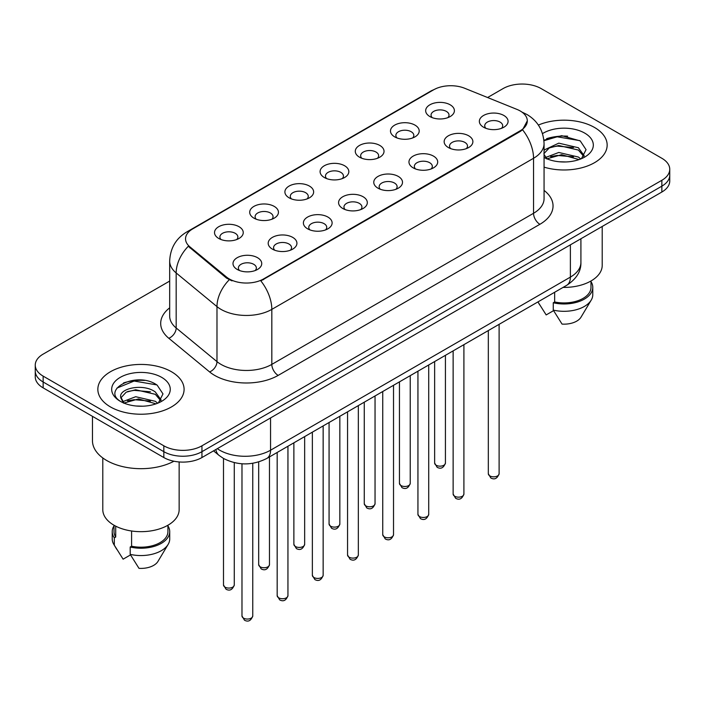 <?xml version="1.0" encoding="UTF-8"?>
<svg xmlns="http://www.w3.org/2000/svg" width="705" height="705" viewBox="0 0 705 705"><rect width="100%" height="100%" fill="white"/><g stroke="black" fill="none" stroke-linecap="round" stroke-linejoin="round"><path stroke-width="1.06" d="M394.677 136.858L394.677 136.858A14.373 8.301 180 0 1 394.677 125.129A14.373 8.301 180 0 1 415.007 125.129A14.373 8.301 180 0 1 415.007 136.858A14.373 8.301 180 0 1 394.677 136.858M412.645 137.96A8.98 5.191 0 0 0 413.826 135.395A8.98 5.191 0 0 0 411.191 131.729A8.98 5.191 0 0 0 401.409 130.601A8.98 5.191 0 0 0 395.857 135.395A8.98 5.191 0 0 0 397.038 137.96M359.488 157.18L359.488 157.18A14.373 8.301 180 0 1 359.488 145.441A14.373 8.301 180 0 1 379.819 145.441A14.373 8.301 180 0 1 379.819 157.18A14.373 8.301 180 0 1 359.488 157.18M377.457 158.281A8.98 5.191 0 0 0 378.638 155.717A8.98 5.191 0 0 0 376.003 152.042A8.98 5.191 0 0 0 366.212 150.923A8.98 5.191 0 0 0 360.669 155.717A8.98 5.191 0 0 0 361.841 158.281M324.3 177.501L324.3 177.501A14.373 8.301 180 0 1 324.3 165.763A14.373 8.301 180 0 1 344.622 165.763A14.373 8.301 180 0 1 344.622 177.501A14.373 8.301 180 0 1 324.3 177.501M342.269 178.594A8.98 5.191 0 0 0 343.441 176.03A8.98 5.191 0 0 0 340.815 172.364A8.98 5.191 0 0 0 331.024 171.236A8.98 5.191 0 0 0 325.472 176.03A8.98 5.191 0 0 0 326.653 178.594M289.103 197.814L289.103 197.814A14.373 8.301 180 0 1 289.103 186.076A14.373 8.301 180 0 1 309.433 186.076A14.373 8.301 180 0 1 309.433 197.814A14.373 8.301 180 0 1 289.103 197.814M307.072 198.916A8.98 5.191 0 0 0 308.252 196.351A8.98 5.191 0 0 0 305.618 192.676A8.98 5.191 0 0 0 295.827 191.557A8.98 5.191 0 0 0 290.284 196.351A8.98 5.191 0 0 0 291.465 198.916M253.915 218.136L253.915 218.136A14.373 8.301 180 0 1 253.915 206.398A14.373 8.301 180 0 1 274.236 206.398A14.373 8.301 180 0 1 274.236 218.136A14.373 8.301 180 0 1 253.915 218.136M271.883 219.237A8.98 5.191 0 0 0 273.055 216.664A8.98 5.191 0 0 0 270.429 212.998A8.98 5.191 0 0 0 260.638 211.87A8.98 5.191 0 0 0 255.095 216.664A8.98 5.191 0 0 0 256.267 219.237M218.717 238.449L218.717 238.449A14.373 8.301 180 0 1 218.717 226.719A14.373 8.301 180 0 1 239.048 226.719A14.373 8.301 180 0 1 239.048 238.449A14.373 8.301 180 0 1 218.717 238.449M236.686 239.55A8.98 5.191 0 0 0 237.867 236.986A8.98 5.191 0 0 0 235.241 233.32A8.98 5.191 0 0 0 225.45 232.192A8.98 5.191 0 0 0 219.898 236.986A8.98 5.191 0 0 0 221.079 239.55M429.874 116.545L429.874 116.545A14.373 8.301 180 0 1 429.874 104.807A14.373 8.301 180 0 1 450.195 104.807A14.373 8.301 180 0 1 450.195 116.545A14.373 8.301 180 0 1 429.874 116.545M447.842 117.647A8.98 5.191 0 0 0 449.014 115.074A8.98 5.191 0 0 0 446.388 111.408A8.98 5.191 0 0 0 436.598 110.288A8.98 5.191 0 0 0 431.055 115.074A8.98 5.191 0 0 0 432.227 117.647M448.354 147.53L448.354 147.53A14.373 8.301 180 0 1 448.354 135.801A14.373 8.301 180 0 1 468.684 135.801A14.373 8.301 180 0 1 468.684 147.53A14.373 8.301 180 0 1 448.354 147.53M466.322 148.632A8.98 5.191 0 0 0 467.503 146.067A8.98 5.191 0 0 0 464.868 142.401A8.98 5.191 0 0 0 455.077 141.273A8.98 5.191 0 0 0 449.534 146.067A8.98 5.191 0 0 0 450.715 148.632M413.165 167.852L413.165 167.852A14.373 8.301 180 0 1 413.165 156.113A14.373 8.301 180 0 1 433.496 156.113A14.373 8.301 180 0 1 433.496 167.852A14.373 8.301 180 0 1 413.165 167.852M431.134 168.953A8.98 5.191 0 0 0 432.315 166.389A8.98 5.191 0 0 0 429.68 162.714A8.98 5.191 0 0 0 419.889 161.595A8.98 5.191 0 0 0 414.346 166.389A8.98 5.191 0 0 0 415.518 168.953M377.977 188.173A14.373 8.301 180 0 1 377.968 188.173A14.373 8.301 180 0 1 377.977 176.435A14.373 8.301 180 0 1 398.299 176.435A14.373 8.301 180 0 1 398.299 188.173A14.373 8.301 180 0 1 377.977 188.173M395.946 189.266A8.98 5.191 0 0 0 397.118 186.702A8.98 5.191 0 0 0 394.492 183.036A8.98 5.191 0 0 0 384.701 181.908A8.98 5.191 0 0 0 379.149 186.702A8.98 5.191 0 0 0 380.33 189.266M342.78 208.486L342.78 208.486A14.373 8.301 180 0 1 342.78 196.748A14.373 8.301 180 0 1 363.11 196.748A14.373 8.301 180 0 1 363.11 208.486A14.373 8.301 180 0 1 342.78 208.486M360.748 209.588A8.98 5.191 0 0 0 361.929 207.023A8.98 5.191 0 0 0 359.294 203.357A8.98 5.191 0 0 0 349.504 202.229A8.98 5.191 0 0 0 343.961 207.023A8.98 5.191 0 0 0 345.142 209.588M307.591 228.808L307.591 228.808A14.373 8.301 180 0 1 307.591 217.069A14.373 8.301 180 0 1 327.913 217.069A14.373 8.301 180 0 1 327.913 228.808A14.373 8.301 180 0 1 307.591 228.808M325.56 229.909A8.98 5.191 0 0 0 326.732 227.336A8.98 5.191 0 0 0 324.106 223.67A8.98 5.191 0 0 0 314.315 222.551A8.98 5.191 0 0 0 308.772 227.336A8.98 5.191 0 0 0 309.944 229.909M272.394 249.121L272.394 249.121A14.373 8.301 180 0 1 272.394 237.391A14.373 8.301 180 0 1 292.725 237.391A14.373 8.301 180 0 1 292.725 249.121A14.373 8.301 180 0 1 272.394 249.121M290.363 250.222A8.98 5.191 0 0 0 291.544 247.658A8.98 5.191 0 0 0 288.918 243.992A8.98 5.191 0 0 0 279.127 242.864A8.98 5.191 0 0 0 273.575 247.658A8.98 5.191 0 0 0 274.756 250.222M237.206 269.442L237.206 269.442A14.373 8.301 180 0 1 237.206 257.704A14.373 8.301 180 0 1 257.536 257.704A14.373 8.301 180 0 1 257.536 269.442A14.373 8.301 180 0 1 237.206 269.442M255.175 270.544A8.98 5.191 0 0 0 256.356 267.97A8.98 5.191 0 0 0 253.721 264.305A8.98 5.191 0 0 0 243.93 263.185A8.98 5.191 0 0 0 238.387 267.97A8.98 5.191 0 0 0 239.568 270.544M483.551 127.217L483.551 127.217A14.373 8.301 180 0 1 483.551 115.479A14.373 8.301 180 0 1 503.872 115.479A14.373 8.301 180 0 1 503.872 127.217A14.373 8.301 180 0 1 483.551 127.217M501.519 128.319A8.98 5.191 0 0 0 502.691 125.746A8.98 5.191 0 0 0 500.065 122.08A8.98 5.191 0 0 0 490.275 120.96A8.98 5.191 0 0 0 484.732 125.746A8.98 5.191 0 0 0 485.904 128.319M516.959 109.398A24.252 14.003 180 0 1 520.202 110.967A24.252 14.003 180 0 1 527.305 120.872A24.252 14.003 180 0 1 520.202 130.778L263.564 278.942A24.252 14.003 180 0 1 226.552 277.074L189.918 246.873A24.252 14.003 180 0 1 185.538 238.836A24.252 14.003 180 0 1 192.641 228.94L433.593 89.826A24.252 14.003 180 0 1 464.657 88.257L516.959 109.398M594.526 127.473A43.12 24.895 0 0 0 538.373 125.067A43.12 24.895 0 0 1 594.526 127.473A43.12 24.895 0 0 1 607.155 145.08A43.12 24.895 0 0 0 594.526 127.473M171.456 371.729A43.12 24.895 0 0 0 124.468 366.327A43.12 24.895 0 0 0 97.845 389.327A43.12 24.895 0 0 0 110.474 406.935A43.12 24.895 0 0 0 157.471 412.328A43.12 24.895 0 0 0 184.093 389.327A43.12 24.895 0 0 0 171.456 371.729A43.12 24.895 0 0 0 124.468 366.327A43.12 24.895 0 0 0 97.845 389.327A43.12 24.895 0 0 0 110.474 406.935A43.12 24.895 0 0 0 157.471 412.328A43.12 24.895 0 0 0 184.093 389.327A43.12 24.895 0 0 0 171.456 371.729M527.305 120.872L522.555 129.791L520.202 131.491L260.841 280.89A31.443 18.154 60 0 1 271.822 309.38A35.937 20.745 180 0 1 221.009 309.38A35.937 20.745 180 0 1 216.981 306.613L176.171 272.958A35.937 20.745 180 0 1 169.676 261.062L169.676 316.069A35.937 20.745 0 0 0 176.171 327.975L216.981 361.621A35.937 20.745 0 0 0 221.009 364.388A35.937 20.745 0 0 0 271.822 364.388L533.544 213.289A35.937 20.745 0 0 0 544.066 198.625L544.066 143.608A35.937 20.745 180 0 1 533.544 158.281A31.443 18.154 -120 0 0 522.555 129.791M169.676 281.075L43.146 354.121A26.949 15.563 0 0 0 35.25 365.128L35.25 376.858A26.949 15.563 0 0 0 43.146 387.865L163.833 457.545L163.833 451.676A26.949 15.563 0 0 0 201.947 451.676L661.854 186.155A26.949 15.563 0 0 0 669.75 175.148A26.949 15.563 0 0 1 661.854 186.155L201.947 451.676A26.949 15.563 0 0 1 163.833 451.676L43.146 381.995L163.833 451.676L163.833 445.807A26.949 15.563 0 0 0 201.947 445.807L661.854 180.286A26.949 15.563 0 0 0 669.75 169.279A26.949 15.563 0 0 0 661.854 158.281L541.167 88.601A26.949 15.563 0 0 0 503.053 88.601L487.587 97.528M35.25 370.997A26.949 15.563 0 0 0 43.146 381.995A26.949 15.563 0 0 1 35.25 370.997M231.998 280.89L226.552 278.131L188.288 246.283A31.443 21.027 129.5 0 0 176.171 272.958L176.171 327.975A8.98 6.01 -50.5 0 1 168.812 338.285A44.917 25.935 180 0 1 169.676 307.847M544.066 167.147A43.12 24.895 0 0 0 607.155 145.08A43.12 24.895 0 0 1 544.066 167.147M35.25 365.128A26.949 15.563 0 0 0 43.146 376.126L163.833 445.807M144.56 380.427A35.937 20.745 0 0 0 123.534 382.93M567.622 136.171A35.937 20.745 0 0 0 546.595 138.674M163.833 457.545A26.949 15.563 0 0 0 201.947 457.545L661.854 192.024A26.949 15.563 0 0 0 669.75 181.018L669.75 169.279M563.066 287.411A38.176 22.04 0 0 0 602.211 265.371L602.211 226.455M559.127 161.753L565.974 161.956M545.696 157.453L558.774 152.465L578.391 157.048L580.77 158.96M546.657 158.907L561.585 154.686L578.391 159.383M544.066 154.554L547.08 158.872M544.066 150.667L544.419 149.883L558.774 143.15L578.391 147.733L584.225 155.796M543.846 153.699L549.265 147.935L558.739 145.503L578.391 150.059L583.766 156.404M544.066 157.453A29.293 16.911 0 0 0 584.745 157.039A29.293 16.911 0 0 0 584.745 133.122A29.293 16.911 0 0 0 542.506 133.606M581.458 158.669L586.049 149.663L580.241 140.912L561.735 135.677L543.881 140.172M538.021 302.031L546.172 314.923L553.575 310.649M554.65 292.267L554.65 301.96A26.949 15.563 0 0 0 590.984 287.376L590.984 280.987M554.65 301.96L553.258 302.762L553.258 310.103L562.052 324.097A17.969 10.372 0 0 0 581.017 317.171L591.204 300.127A28.746 16.594 0 0 0 592.782 294.716L592.782 287.376A28.746 16.594 0 0 0 590.984 281.603M553.258 310.103A28.746 16.594 0 0 0 591.204 300.127M553.258 302.762A28.746 16.594 0 0 0 592.782 287.376M543.934 140.709L557.179 136.796L579.845 140.647M550.72 147.283L557.179 146.111L573.509 147.539M550.64 156.616L557.179 155.426L573.482 156.845M545.573 157.312L546.075 157.074M92.461 416.338L92.461 440.678A48.513 28.006 0 0 0 106.666 460.48A48.513 28.006 0 0 0 173.941 461.22M102.789 457.95L102.789 509.627A38.176 22.04 0 0 0 113.972 525.216A38.176 22.04 0 0 0 155.576 529.993A38.176 22.04 0 0 0 179.149 509.627L179.149 461.951M136.065 406.001L142.912 406.203M122.635 401.709L135.713 396.712L155.329 401.304L157.709 403.207M123.595 403.163L138.524 398.933L155.329 403.63M120.661 396.783L124.018 403.128M120.696 397.347C118.616 388.34 143.335 383.026 155.329 391.989L161.163 400.052M120.784 397.955L126.204 392.183L135.677 389.759L155.329 394.315L160.705 400.651M158.396 402.925L162.987 393.91L157.18 385.168C136.629 370.398 100.11 389.856 121.198 401.797L121.295 401.859M161.683 377.369A29.293 16.911 0 0 0 120.255 377.369A29.293 16.911 0 0 0 120.255 401.286A29.293 16.911 0 0 0 161.683 401.286A29.293 16.911 0 0 0 161.683 377.369M114.016 525.243L114.016 531.632A26.949 15.563 0 0 0 115.708 537.051L115.708 526.15M114.016 525.86A28.746 16.594 0 0 0 112.218 531.632L112.218 538.964A28.746 16.594 0 0 0 113.796 544.383A28.746 16.594 0 0 0 114.316 545.185L123.111 559.18L130.513 554.905M114.316 545.185L114.316 537.853L115.708 537.051M112.218 531.632A28.746 16.594 0 0 0 114.316 537.853M123.542 403.137L120.758 397.814M131.588 530.988L131.588 546.216A26.949 15.563 0 0 0 167.922 531.632L167.922 525.243M131.588 546.216L130.196 547.018L130.196 554.35L138.991 568.345A17.969 10.372 0 0 0 157.955 561.418L168.143 544.383A28.746 16.594 0 0 0 169.72 538.964L169.72 531.632A28.746 16.594 0 0 0 167.922 525.86M130.196 554.35A28.746 16.594 0 0 0 168.143 544.383M130.196 547.018A28.746 16.594 0 0 0 169.72 531.632M116.915 388.102L134.117 381.044L156.783 384.904M127.658 391.531L134.117 390.358L150.447 391.795M127.579 400.872L134.117 399.673L150.421 401.101M122.511 401.559L123.014 401.33M263.564 278.942L263.564 279.665M226.552 277.074L226.552 278.131M189.918 246.873L189.918 247.931M520.202 130.778L520.202 131.491M278.175 375.395A8.98 5.191 60 0 1 271.822 364.388L271.822 309.38L533.544 158.281L533.544 213.289A8.98 5.191 60 0 0 539.889 224.296L278.175 375.395A44.917 25.935 180 0 1 214.655 375.395A44.917 25.935 180 0 1 209.623 371.932L168.812 338.285M544.066 143.608C543.458 130.689 537.774 121.004 527.032 114.545L522.493 112.333A31.443 14.726 112 0 0 522.07 112.183M189.962 230.773A31.443 18.154 -120 0 0 186.71 231.998C175.959 238.449 170.284 248.142 169.676 261.062M186.71 231.998L430.949 90.989A31.443 18.154 60 0 1 433.328 89.976M229.231 279.797A31.443 21.027 129.5 0 0 216.981 306.613L216.981 361.621A8.98 6.01 -50.5 0 1 209.623 371.932M544.066 190.403A44.917 25.935 180 0 1 539.889 224.296M201.947 445.807L201.947 457.545M661.854 180.286L661.854 192.024M43.146 376.126L43.146 387.865M217.325 448.671A35.937 20.745 0 0 0 219.74 450.213A35.937 20.745 0 0 0 270.553 450.213L570.38 277.109A35.937 20.745 0 0 0 580.911 262.436C581.167 271.355 576.426 278.986 566.661 285.331L266.834 458.435A17.969 10.372 60 0 0 270.553 450.213L270.553 417.942M570.38 244.838L570.38 277.109A17.969 10.372 60 0 1 566.661 285.331M215.871 449.508A17.969 12.02 129.5 0 0 218.999 455.351L213.544 450.856M499.105 473.725C497.325 478.572 494.566 479.99 490.83 477.981L488.318 473.725A5.393 3.111 0 0 0 489.896 475.928A5.393 3.111 0 0 0 495.774 476.598A5.393 3.111 0 0 0 499.105 473.725L499.105 324.335M436.219 465.247A5.393 3.111 0 0 0 442.097 465.926A5.393 3.111 0 0 0 445.428 463.053C443.648 467.9 440.889 469.318 437.153 467.309L434.641 463.053A5.393 3.111 0 0 0 436.219 465.247M463.908 494.038C462.136 498.893 459.378 500.312 455.641 498.294L453.13 494.038A5.393 3.111 0 0 0 454.707 496.241A5.393 3.111 0 0 0 460.585 496.919A5.393 3.111 0 0 0 463.908 494.038L463.908 344.657M428.719 514.359C426.939 519.206 424.19 520.625 420.444 518.616L417.942 514.359A5.393 3.111 0 0 0 419.519 516.562A5.393 3.111 0 0 0 425.388 517.232A5.393 3.111 0 0 0 428.719 514.359L428.719 364.978M393.522 534.681C391.751 539.528 388.993 540.947 385.256 538.937L382.744 534.681A5.393 3.111 0 0 0 384.322 536.875A5.393 3.111 0 0 0 390.2 537.554A5.393 3.111 0 0 0 393.522 534.681L393.522 385.291M358.334 554.994C356.563 559.84 353.804 561.259 350.068 559.25L347.556 554.994A5.393 3.111 0 0 0 349.134 557.197A5.393 3.111 0 0 0 355.012 557.866A5.393 3.111 0 0 0 358.334 554.994L358.334 405.613M401.03 485.569A5.393 3.111 0 0 0 406.908 486.247A5.393 3.111 0 0 0 410.231 483.366C408.459 488.212 405.701 489.631 401.965 487.622L399.453 483.366A5.393 3.111 0 0 0 401.03 485.569M365.842 505.89A5.393 3.111 0 0 0 371.711 506.56A5.393 3.111 0 0 0 375.042 503.687C373.262 508.534 370.513 509.953 366.767 507.944L364.265 503.687A5.393 3.111 0 0 0 365.842 505.89M330.645 526.203A5.393 3.111 0 0 0 336.523 526.882A5.393 3.111 0 0 0 339.845 524C338.074 528.856 335.316 530.275 331.579 528.265L329.068 524A5.393 3.111 0 0 0 330.645 526.203M323.146 575.315C321.365 580.162 318.607 581.581 314.871 579.572L312.359 575.315A5.393 3.111 0 0 0 313.945 577.51A5.393 3.111 0 0 0 319.814 578.188A5.393 3.111 0 0 0 323.146 575.315L323.146 425.926M287.948 595.628C286.177 600.475 283.419 601.894 279.682 599.885L277.171 595.628A5.393 3.111 0 0 0 278.748 597.831A5.393 3.111 0 0 0 284.626 598.501A5.393 3.111 0 0 0 287.948 595.628L287.948 446.247M252.76 615.95C250.989 620.797 248.231 622.215 244.485 620.206L241.982 615.95A5.393 3.111 0 0 0 243.56 618.144A5.393 3.111 0 0 0 249.429 618.823A5.393 3.111 0 0 0 252.76 615.95L252.76 463.282M295.457 546.525A5.393 3.111 0 0 0 301.335 547.195A5.393 3.111 0 0 0 304.657 544.322C302.886 549.169 300.127 550.587 296.391 548.578L293.879 544.322A5.393 3.111 0 0 0 295.457 546.525M260.268 566.838A5.393 3.111 0 0 0 266.137 567.516A5.393 3.111 0 0 0 269.469 564.643C267.688 569.49 264.93 570.909 261.194 568.9L258.682 564.643A5.393 3.111 0 0 0 260.268 566.838M225.071 587.159A5.393 3.111 0 0 0 230.949 587.829A5.393 3.111 0 0 0 234.271 584.956C232.5 589.803 229.742 591.222 226.005 589.213L223.494 584.956A5.393 3.111 0 0 0 225.071 587.159M430.949 90.989L436.712 88.301M522.493 112.333L522.017 112.148M266.834 458.435C252.372 465.705 237.92 465.705 223.459 458.435L218.999 455.351M580.911 262.436L580.911 238.757M488.318 473.725L488.318 330.566M445.428 463.053L445.428 355.329M434.641 463.053L434.641 361.55M453.13 494.038L453.13 350.879M417.942 514.359L417.942 371.2M382.744 534.681L382.744 391.513M347.556 554.994L347.556 411.835M410.231 483.366L410.231 375.65M399.453 483.366L399.453 381.872M375.042 503.687L375.042 395.963M364.265 503.687L364.265 402.185M339.845 524L339.845 416.285M329.068 524L329.068 422.506M539.774 305.009L537.933 301.925M116.713 549.265L113.796 544.383M312.359 575.315L312.359 432.147M277.171 595.628L277.171 452.469M241.982 615.95L241.982 463.775M304.657 544.322L304.657 436.598M293.879 544.322L293.879 442.819M269.469 564.643L269.469 456.919M258.682 564.643L258.682 461.925M234.271 584.956L234.271 462.647M223.494 584.956L223.494 458.462"/></g></svg>
